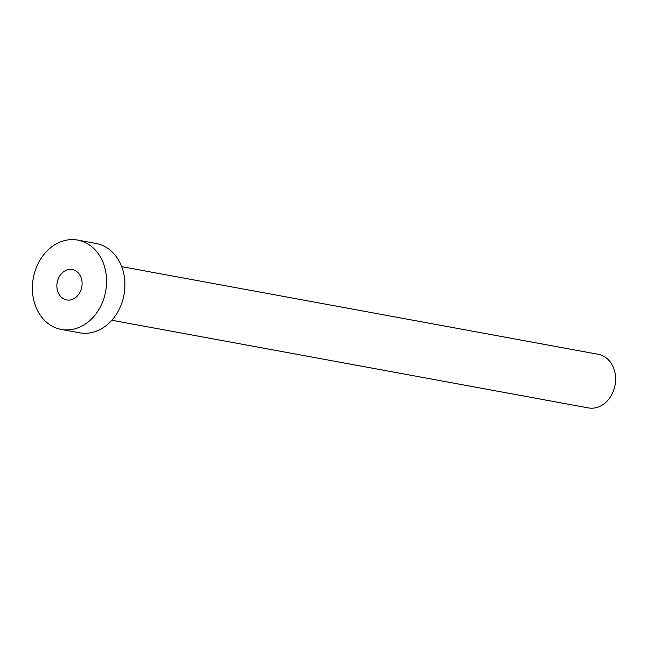 <?xml version="1.0" encoding="UTF-8"?>
<svg xmlns="http://www.w3.org/2000/svg" width="648" height="648" viewBox="0 0 648 648"><rect width="100%" height="100%" fill="white"/><g stroke="black" fill="none" stroke-linecap="round" stroke-linejoin="round"><path stroke-width="0.97" d="M73.111 299.093A15.439 12.506 -79.6 0 0 82.094 283.079A15.439 12.506 -79.6 0 0 72.276 269.568A15.439 12.506 -79.6 0 0 65.861 270.427A15.439 12.506 -79.6 0 0 56.878 286.432A15.439 12.506 -79.6 0 0 66.687 299.943A15.439 12.506 -79.6 0 0 73.111 299.093M121.694 266.652L598.282 354.31A27.248 22.073 100.4 0 1 615.6 378.149A27.248 22.073 100.4 0 1 599.748 406.401A27.248 22.073 100.4 0 1 588.416 407.916L111.837 320.258M77.703 240.084L96.034 243.462A45.417 36.79 100.4 0 1 124.902 283.192A45.417 36.79 100.4 0 1 98.488 330.286A45.417 36.79 100.4 0 1 79.607 332.797L61.268 329.427A45.417 36.79 100.4 0 1 32.4 289.697A45.417 36.79 100.4 0 1 58.814 242.603A45.417 36.79 100.4 0 1 77.703 240.084A45.417 36.79 100.4 0 1 106.572 279.823A45.417 36.79 100.4 0 1 80.15 326.916A45.417 36.79 100.4 0 1 61.268 329.427"/></g></svg>
